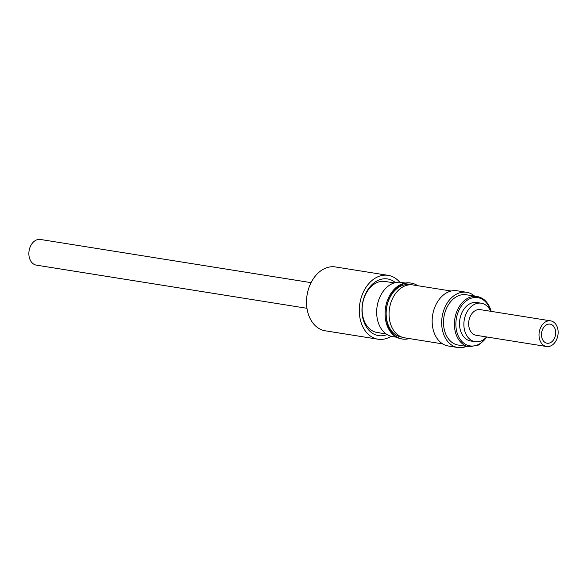 <?xml version="1.0" encoding="UTF-8"?>
<svg xmlns="http://www.w3.org/2000/svg" width="587" height="587" viewBox="0 0 587 587"><rect width="100%" height="100%" fill="white"/><g stroke="black" fill="none" stroke-linecap="round" stroke-linejoin="round"><path stroke-width="0.88" d="M544.89 342.353A9.671 7.037 -80.9 0 1 541.97 331.024A9.671 7.037 -80.9 0 1 550.1 324.134A9.671 7.037 -80.9 0 1 552.272 325.007A9.671 7.037 -80.9 0 1 555.185 336.344A9.671 7.037 -80.9 0 1 547.055 343.226A9.671 7.037 -80.9 0 1 544.89 342.353M546.534 346.513L476.167 335.287A12.995 9.458 -80.9 0 1 473.254 334.113A12.995 9.458 -80.9 0 1 469.329 318.88A12.995 9.458 -80.9 0 1 480.261 309.628L550.628 320.847A12.995 9.458 -80.9 0 1 553.541 322.021A12.995 9.458 -80.9 0 1 557.459 337.254A12.995 9.458 -80.9 0 1 546.534 346.513A12.995 9.458 -80.9 0 1 543.621 345.339A12.995 9.458 -80.9 0 1 539.695 330.107A12.995 9.458 -80.9 0 1 550.628 320.847M306.972 308.3L36.372 265.141A12.995 9.458 -80.9 0 1 33.459 263.967A12.995 9.458 -80.9 0 1 29.541 248.734A12.995 9.458 -80.9 0 1 40.466 239.474L311.066 282.64M490.703 311.293A19.488 14.191 99.1 0 0 481.281 303.208A19.488 14.191 99.1 0 0 467.568 310.971A19.488 14.191 99.1 0 0 464.581 330.305A19.488 14.191 99.1 0 0 475.14 341.707A19.488 14.191 99.1 0 0 486.608 336.953M481.281 303.208L476.923 302.51A19.488 14.191 99.1 0 0 463.202 310.274A19.488 14.191 99.1 0 0 460.215 329.608A19.488 14.191 99.1 0 0 470.781 341.01L475.14 341.707M477.158 296.501L466.254 294.762A25.468 18.542 99.1 0 0 448.241 305.035A25.468 18.542 99.1 0 0 444.506 330.481A25.468 18.542 99.1 0 0 458.227 345.061L469.138 346.8A25.468 18.542 -80.9 0 1 455.417 332.22A25.468 18.542 -80.9 0 1 459.151 306.774A25.468 18.542 -80.9 0 1 477.158 296.501C484.04 297.91 488.707 302.826 491.158 311.242L491.194 311.367M474.553 296.083A27.963 20.362 99.1 0 0 466.643 292.297A27.963 20.362 99.1 0 0 446.876 303.582A27.963 20.362 99.1 0 0 442.774 331.516A27.963 20.362 99.1 0 0 457.831 347.526A27.963 20.362 99.1 0 0 466.526 346.381M466.643 292.297L457.141 290.778A27.963 20.362 99.1 0 0 437.374 302.063A27.963 20.362 99.1 0 0 433.272 330.004A27.963 20.362 99.1 0 0 448.336 346.007L457.831 347.526M442.708 343.901L404.546 337.811A26.767 19.488 -80.9 0 1 389.291 318.088A26.767 19.488 -80.9 0 1 398.881 289.802A26.767 19.488 -80.9 0 1 412.977 284.944L451.139 291.035M401.912 337.129L401.486 337.063A26.51 19.298 -80.9 0 1 388.785 326.313A26.51 19.298 -80.9 0 1 395.88 289.523A26.51 19.298 -80.9 0 1 409.836 284.71L410.262 284.776M411.333 283.132L410.342 282.971A28.301 20.604 99.1 0 0 389.056 296.684A28.301 20.604 99.1 0 0 387.86 327.392A28.301 20.604 99.1 0 0 401.427 338.868L402.418 339.029A28.301 20.604 -80.9 0 1 388.858 327.546A28.301 20.604 -80.9 0 1 390.054 296.846A28.301 20.604 -80.9 0 1 411.333 283.132A28.301 20.604 -80.9 0 1 417.702 285.7M409.264 338.567A28.301 20.604 -80.9 0 1 402.418 339.029M405.235 283.029L401.178 282.376A27.442 19.98 99.1 0 0 380.545 295.679A27.442 19.98 99.1 0 0 379.385 325.455A27.442 19.98 99.1 0 0 392.534 336.578L396.592 337.232M394.266 282.912L385.211 281.466A25.835 18.806 99.1 0 0 382.621 281.298A25.835 18.806 99.1 0 0 365.048 295.532A25.835 18.806 99.1 0 0 364.688 322.006A25.835 18.806 99.1 0 0 377.074 332.484L386.129 333.93M399.754 282.222A32.329 23.539 99.1 0 0 388.168 275.354L335.397 266.938A32.329 23.539 99.1 0 0 332.154 266.733A32.329 23.539 99.1 0 0 306.759 297.36A32.329 23.539 99.1 0 0 325.213 330.789L377.984 339.205A32.329 23.539 99.1 0 0 381.227 339.418A32.329 23.539 99.1 0 0 391.133 336.285M388.168 275.354A32.329 23.539 99.1 0 0 384.933 275.149A32.329 23.539 99.1 0 0 359.538 305.783A32.329 23.539 99.1 0 0 377.984 339.205M395.425 282.596A28.69 20.89 99.1 0 0 384.72 278.766A28.69 20.89 99.1 0 0 362.025 307.911A28.69 20.89 99.1 0 0 381.433 335.801A28.69 20.89 99.1 0 0 387.134 334.59M490.769 311.301A24.427 17.786 99.1 0 0 467.89 299.766A24.427 17.786 99.1 0 0 456.84 331.904A24.427 17.786 99.1 0 0 486.674 336.967M469.138 346.8L478.897 344.965L487.1 337.033"/></g></svg>
